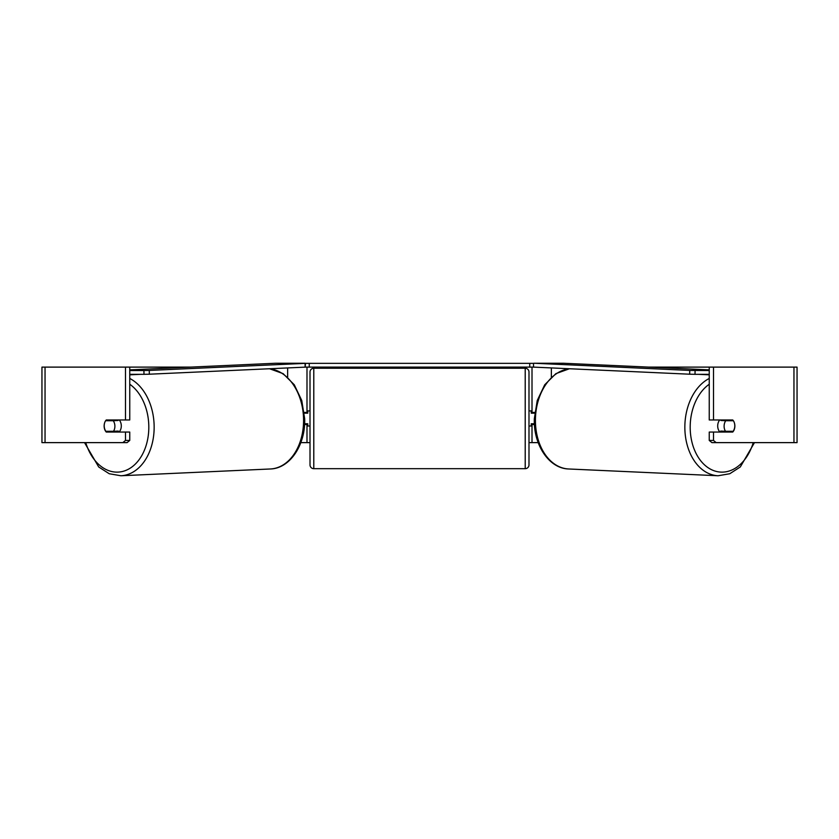<?xml version="1.0" encoding="UTF-8"?>
<svg xmlns="http://www.w3.org/2000/svg" width="839" height="839" viewBox="0 0 839 839"><rect width="100%" height="100%" fill="white"/><g stroke="black" fill="none" stroke-linecap="round" stroke-linejoin="round"><path stroke-width="1.26" d="M304.547 424.503L306.99 424.503L306.99 423.747M300.823 442.625L306.99 442.625L306.99 424.503M129.751 374.32L143.993 374.32L143.909 370.544L149.248 370.429L149.332 374.204L305.155 367.136L305.48 363.339L533.52 363.339L533.52 367.115L529.745 367.115L529.745 363.339M306.99 413.176L306.99 367.115M306.99 412.421L304.232 412.421M172.603 367.912L172.603 367.115L190.317 367.115M534.453 424.503L532.01 424.503L532.01 423.747M538.177 442.625L532.01 442.625L532.01 424.503M709.249 370.544L689.752 370.429L689.668 374.204L533.52 367.115M532.01 413.176L532.01 367.115M532.01 412.421L534.768 412.421M666.397 367.912L666.397 367.115L648.683 367.115M719.998 432.054A7.551 5.338 -87.4 0 1 717.702 425.719A7.551 5.338 -87.4 0 1 719.715 419.972M733.38 420.727A7.551 5.338 -87.4 0 1 734.786 426.002A7.551 5.338 -87.4 0 1 733.139 431.288L725.515 431.288A7.551 5.338 -87.4 0 1 724.109 426.002A7.551 5.338 -87.4 0 1 725.756 420.727L733.349 420.727A7.551 5.338 -90 0 0 732.741 419.972L713.517 419.972L713.517 367.115L797.05 367.115L797.05 442.625L711.912 442.625L709.249 440.444L709.249 432.054L732.741 432.054A7.551 5.338 -90 0 0 734.167 422.269M721.372 419.972A7.551 5.338 -87.4 0 0 720.953 420.507L725.756 420.727M728.179 419.972A7.551 5.338 -87.4 0 1 728.577 420.507L728.934 420.517M728.179 431.288A7.551 5.338 -87.4 0 1 727.486 432.054M721.519 432.054A7.551 5.338 -87.4 0 1 720.711 431.068L725.515 431.288M720.953 420.507L728.577 420.507M104.833 422.269A7.551 5.338 -90 0 0 104.13 426.013A7.551 5.338 -90 0 0 106.259 432.054L125.483 432.054L125.483 440.444L129.751 440.444L129.751 432.054L125.483 432.054M109.919 431.288A7.551 5.338 -90 0 0 110.538 432.054M129.751 367.115L125.483 367.115L125.483 419.972L129.751 419.972L129.751 367.115L172.603 367.115M666.397 367.115L713.517 367.115M306.99 442.625L310.011 442.625M528.99 442.625L532.01 442.625M709.249 440.444L713.517 440.444L713.517 432.054M713.517 440.444L716.181 442.625M713.517 419.972L709.249 419.972L709.249 367.115M728.462 419.972A7.551 5.338 -90 0 1 729.07 420.727M729.081 431.288A7.551 5.338 -90 0 1 728.462 432.054M129.751 440.444L127.088 442.625L41.95 442.625L41.95 367.115L125.483 367.115M110.538 419.972A7.551 5.338 -90 0 0 109.93 420.727M122.819 442.625L125.483 440.444M125.483 419.972L106.259 419.972A7.551 5.338 -90 0 0 105.651 420.727L105.62 420.727A7.551 5.338 -92.6 0 0 104.214 426.002A7.551 5.338 -92.6 0 0 105.861 431.288L113.485 431.288A7.551 5.338 -92.6 0 0 114.891 426.002A7.551 5.338 -92.6 0 0 113.244 420.727L105.62 420.727M313.786 368.248A3.776 3.776 0 0 0 310.011 372.023L310.011 464.9A3.776 3.776 0 0 0 313.786 468.676L525.214 468.676A3.776 3.776 0 0 0 528.99 464.9L528.99 372.023A3.776 3.776 0 0 0 525.214 368.248L313.786 368.248L313.786 468.676M310.011 410.911L307.745 410.911L307.745 413.176L304.316 413.176M304.588 423.747L307.745 423.747L307.745 426.013L310.011 426.013M534.684 413.176L531.255 413.176L531.255 410.911L528.99 410.911M534.412 423.747L531.255 423.747L531.255 426.013L528.99 426.013M309.255 363.339L309.255 367.115L529.745 367.115M309.255 367.115L305.48 367.115M689.752 370.429L533.929 363.245L563.294 363.245L709.249 369.863M709.249 374.32L695.007 374.32L695.091 370.544M689.668 374.204L695.007 374.32M119.002 432.054A7.551 5.338 -92.6 0 0 121.298 425.719A7.551 5.338 -92.6 0 0 119.285 419.972M113.485 431.288L118.289 431.068A7.551 5.338 -92.6 0 1 117.481 432.054M110.821 431.288A7.551 5.338 -92.6 0 0 111.514 432.054M110.066 420.517L110.423 420.507A7.551 5.338 -92.6 0 1 110.821 419.972M113.244 420.727L118.047 420.507A7.551 5.338 -92.6 0 0 117.628 419.972M118.047 420.507L110.423 420.507M305.071 363.245L305.155 367.136L305.071 363.245L275.706 363.245L129.751 369.863M129.751 370.544L143.909 370.544M149.248 370.429L305.071 363.36M149.332 374.204L143.993 374.32M287.651 377.162L287.651 367.933M551.349 377.162L551.349 367.933M709.249 378.462A50.214 35.49 92.6 0 0 684.865 425.593A50.214 35.49 92.6 0 0 718.1 475.755L729.762 473.741L740.302 466.966L754.471 442.625M753.244 442.625A46.439 32.815 -87.4 0 1 715.929 471.329A46.439 32.815 -87.4 0 1 690.203 425.719A46.439 32.815 -87.4 0 1 709.249 384.241M718.1 475.755L568.674 468.98A50.214 35.49 -87.4 0 1 535.439 418.818A50.214 35.49 -87.4 0 1 569.597 368.761M793.956 442.625L793.956 367.115M45.044 442.625L45.044 367.115M525.214 468.676L525.214 368.248M129.751 378.462A50.214 35.49 87.4 0 1 154.135 425.593A50.214 35.49 87.4 0 1 120.9 475.755L109.238 473.741L98.698 466.966L84.529 442.625M85.756 442.625A46.439 32.815 -92.6 0 0 123.071 471.329A46.439 32.815 -92.6 0 0 148.797 425.719A46.439 32.815 -92.6 0 0 129.751 384.241M269.539 368.751L283.089 373.628L294.29 384.776L301.767 400.528L304.662 418.734C305.69 444.534 290.158 468.54 270.326 468.98A50.214 35.49 -92.6 0 0 303.561 418.818A50.214 35.49 -92.6 0 0 269.403 368.761M569.461 368.751L555.911 373.628L544.71 384.776L537.233 400.528L534.338 418.734C533.31 444.534 548.842 468.54 568.674 468.98M698.121 374.32L709.249 374.823M270.326 468.98L120.9 475.755M140.879 374.32L129.751 374.823"/></g></svg>
